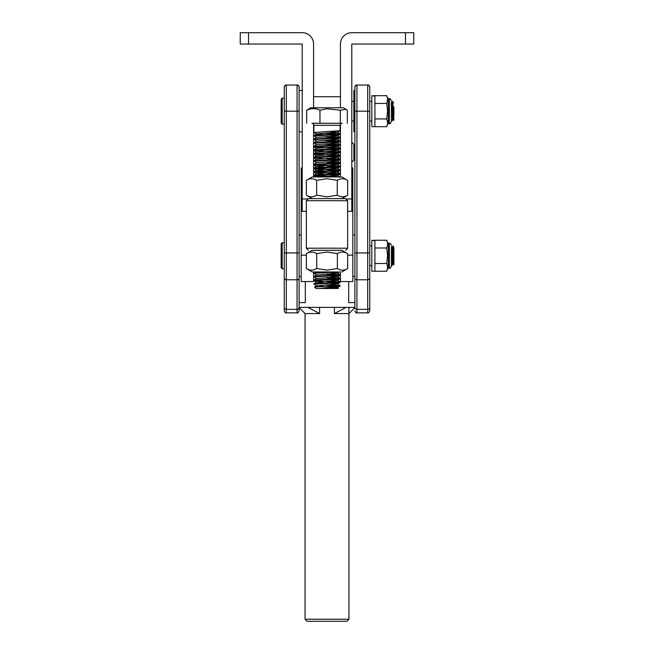 <?xml version="1.0" encoding="UTF-8"?>
<svg xmlns="http://www.w3.org/2000/svg" width="654" height="654" viewBox="0 0 654 654"><rect width="100%" height="100%" fill="white"/><g stroke="black" fill="none" stroke-linecap="round" stroke-linejoin="round"><path stroke-width="0.98" d="M374.914 111.18L374.914 126.672L371.815 126.672L371.815 95.705L374.914 96.154L374.914 111.18M373.033 95.803L374.914 95.688L374.914 96.154M313.577 107.755L313.577 44.055A11.355 11.355 0 0 0 302.213 32.7L248.52 32.7L248.52 44.055L302.213 44.055L302.213 211.348L306.35 211.348M313.577 124.244L313.577 176.948M248.52 44.055L240.255 44.055L240.255 32.7L248.52 32.7M340.423 107.755L340.423 44.055A11.355 11.355 0 0 1 351.787 32.7L405.48 32.7L405.48 44.055L351.787 44.055L351.787 211.348L347.65 211.348M340.423 124.244L340.423 176.948M405.48 44.055L413.745 44.055L413.745 32.7L405.48 32.7M341.838 250.31L312.162 250.31M327 248.168L347.65 248.218L347.65 200.713L306.35 200.713L306.35 248.218L327 248.168M306.35 200.713L308.41 198.653L327 198.603L345.59 198.653L347.65 200.713M313.577 271.982L313.577 281.563L301.183 281.563L301.183 167.988L302.213 167.988M284.253 87.121A2.068 2.068 180 0 1 286.313 85.053L286.313 312.857C285.814 313.38 285.119 312.694 284.253 310.789L284.253 87.121C285.119 85.216 285.814 84.529 286.313 85.053L297.055 85.053A2.068 2.068 180 0 1 299.115 87.121L299.115 310.789L299.115 307.642L305.058 313.577L299.115 307.642M299.115 310.789C298.249 312.694 297.554 313.38 297.055 312.857L286.313 312.857L297.055 312.857L297.055 309.35L286.313 309.35A2.068 1.79 0 0 1 284.253 307.568M282.185 268.761L282.185 242.74L281.155 243.77L281.155 267.723L282.185 268.761L284.253 268.761L284.253 310.789M319.585 307.38L299.115 307.38L319.585 307.38L319.585 313.577L305.058 313.577L305.058 619.232L348.942 619.232L348.942 307.38L334.415 307.38L354.885 307.38L354.885 308.386L353.847 307.38L354.885 307.38L346.113 307.38L334.415 313.577L334.415 307.38L305.058 307.38M369.747 111.18L369.747 87.121A2.068 2.068 0 0 0 367.687 85.053L367.687 312.857C368.186 313.38 368.881 312.694 369.747 310.789L369.747 111.18L356.945 111.18L356.945 85.053A2.068 2.068 0 0 0 354.885 87.121L354.885 307.642M354.885 310.789C355.751 312.694 356.446 313.38 356.945 312.857L367.687 312.857L356.945 312.857L356.945 309.35L367.687 309.35A2.068 1.79 180 0 0 369.747 307.568M371.815 265.557L369.747 265.557L369.747 310.789M354.885 302.589L348.688 302.589L348.688 281.563M305.312 281.563L305.312 302.589L299.115 302.589M354.885 307.568L354.983 308.132A2.068 1.79 180 0 1 354.885 307.568A2.068 1.79 180 0 0 356.945 309.35L356.945 279.773L367.687 279.773A2.068 1.79 180 0 0 369.747 277.983M346.882 621.3L307.118 621.3L305.058 619.232L307.118 621.3L346.882 621.3L348.942 619.232L346.882 621.3M310.217 621.3L343.783 621.3L310.217 621.3M354.493 308.026L348.942 313.577L334.415 313.577M334.415 307.38L346.113 307.38M307.887 307.38L319.585 313.577M354.885 90.53L353.847 90.53L353.847 131.83L354.885 131.83M393.267 259.63L392.964 263.799L391.934 265.516L391.419 255.027M391.329 257.145L391.967 265.557M392.882 246.035L393.487 264.911L393.912 264.527L393.912 250.874L393.079 246.174M393.912 250.874L393.912 247.514L392.882 245.937M393.487 264.911L392.891 263.889L391.86 247.613L392.817 245.953M341.838 198.62L347.65 195.268C344.2 197.345 340.742 197.336 337.276 195.219L326.951 196.813L316.626 195.219C313.209 197.336 309.783 197.345 306.35 195.268L306.35 180.349L312.211 176.964L326.959 176.932L341.789 176.964L347.65 180.349L347.65 195.268M306.35 180.349C309.767 178.24 313.192 178.223 316.626 180.308L326.951 178.706L337.276 180.308C340.726 178.223 344.184 178.24 347.65 180.349M316.626 195.219L316.626 180.308M306.35 195.268L312.162 198.62M337.276 195.219L337.276 180.308M388.337 122.952L386.694 126.467C387.847 124.039 387.847 121.603 386.694 119.142L387.569 111.18L386.694 103.218C387.847 100.79 387.847 98.353 386.694 95.893L388.337 99.408M391.435 102.809L391.435 121.505C390.471 123.467 389.776 124.162 389.367 123.573L389.367 98.787L388.337 98.787L388.337 123.573L389.367 123.573M391.435 102.032L391.403 111.18M386.89 118.93L374.914 118.93M386.89 103.43L374.914 103.43M386.89 95.68L374.914 95.68M386.89 126.68L374.914 126.68M347.65 253.67C344.217 251.553 340.791 251.537 337.374 253.621L327.049 252.027L316.724 253.621C313.258 251.537 309.8 251.553 306.35 253.67L312.211 250.278L341.789 250.278L347.65 253.67L347.65 268.581C344.233 270.666 340.808 270.65 337.374 268.532L327.049 270.135L316.724 268.532C313.274 270.65 309.816 270.666 306.35 268.581L312.211 271.966L337.325 271.99M315.432 271.974L328.439 271.933M315.408 271.99L312.211 271.966M337.456 271.982L337.938 271.95M337.374 253.621L337.374 268.532M306.35 253.67L306.35 268.581M316.724 253.621L316.724 268.532M351.787 142.286L353.847 144.346L353.847 160.042L351.787 162.11M388.337 267.519L386.694 271.034C387.847 268.614 387.847 266.17 386.694 263.709L387.569 255.747L386.694 247.784C387.847 245.356 387.847 242.92 386.694 240.459L388.337 243.975M391.435 247.384L391.435 266.072C390.536 268.001 389.841 268.688 389.367 268.14L389.367 243.353L388.337 243.353L388.337 268.14L389.367 268.14M391.435 265.083L391.787 265.54M391.435 246.599L391.435 252.379M386.89 240.247L374.914 240.247L374.914 271.238L371.815 271.238L371.815 240.271L374.914 240.721M386.89 263.497L374.914 263.497M386.89 247.997L374.914 247.997M386.89 271.247L374.914 271.247M392.882 108.196L392.474 101.37L392.882 108.196C393.079 118.349 393.275 125.691 393.487 115.962M391.435 102.866L392.572 119.322L391.591 120.99L391.435 119.886M392.547 101.656L392.073 112.226M391.983 110.125L392.474 101.37M281.155 123.156L281.155 99.204L282.185 98.165L282.185 124.195L281.155 123.156M392.523 119.314L393.275 120.598L393.912 119.96L392.882 104.231M393.912 106.872L393.912 115.635M302.213 90.53L299.115 90.53L299.115 131.462M351.787 167.988L352.817 167.988L352.817 281.563L340.423 281.563L340.423 271.982M373.033 240.37L374.914 240.255M338.739 134.045L323.362 133.252M324.507 134.773L316.642 134.037L313.887 132.476L340.08 130.71L340.113 125.331L313.887 125.331C313.152 123.532 312.498 122.846 311.933 123.271M323.763 286.526L316.642 285.839L314.321 284.122L336.246 282.896L340.08 282.503L340.113 281.964L314.321 283.615L313.887 284.269M323.362 281.433L314.321 280.509L336.246 279.283L340.08 278.89L340.113 278.351L314.321 280.002L313.887 280.656M329.502 276.004L337.374 276.789L316.642 278.612L314.321 276.887L336.246 275.669L340.08 275.277L340.113 274.737L314.321 276.389L313.887 277.043M338.739 274.999L323.362 274.206M329.502 272.391L337.374 273.176L316.642 274.991L314.321 273.274L338.053 271.941M328.594 271.933L314.321 272.775L313.887 273.429M323.362 176.621L314.321 175.697L336.246 174.471L340.08 174.078L340.113 173.539L314.321 175.19L313.887 175.844M314.991 175.607L327.033 176.294M323.362 173.008L314.321 172.076L336.246 170.857L340.08 170.465L340.113 169.926L314.321 171.577L313.887 172.231M314.991 171.994L327.033 172.681M323.362 169.394L314.321 168.462L336.246 167.244L340.08 166.852L340.113 166.312L314.321 167.964L313.887 168.618M314.991 168.38L327.033 169.067M323.362 165.781L314.321 164.849L336.246 163.631L340.08 163.238L340.113 162.691L314.321 164.35L313.887 165.004M314.991 164.759L327.033 165.454M316.642 162.952L314.321 161.236L336.246 160.017L340.08 159.625L340.113 159.077L314.321 160.737L313.887 161.391M323.362 158.554L314.321 157.622L336.246 156.404L340.08 156.012L340.113 155.464L314.321 157.123L313.887 157.778M338.739 155.726L313.887 154.164L336.246 152.791L340.08 152.398L340.113 151.851L314.321 153.51L313.887 154.164M338.739 152.112L313.887 150.543L336.246 149.177L340.08 148.785L340.113 148.237L314.321 149.897L313.887 150.543M338.739 148.499L313.887 146.929L336.246 145.564L340.08 145.172L340.113 144.624L314.321 146.275L313.887 146.929M338.739 144.886L323.362 144.093M316.642 144.886L314.321 143.169L336.246 141.943L340.08 141.55L340.113 141.011L314.321 142.662L313.887 143.316M338.739 141.272L323.362 140.479M316.642 141.272L314.321 139.555L336.246 138.329L340.08 137.937L340.113 137.397L314.321 139.049L313.887 139.703M338.739 137.659L323.362 136.866M316.642 137.659L314.321 135.934L336.246 134.716L340.08 134.323L340.113 133.784L314.321 135.435L313.887 136.089M337.963 286.403L340.08 286.125L340.113 285.577L328.504 286.395L337.963 286.403L320.591 288.463L315.947 288.488L338.053 288.488L320.591 288.463M338.739 285.839L327.033 285.218M327.033 284.719L340.113 285.577M338.739 282.226L327.033 281.604M327.033 281.106L340.113 281.964M338.739 278.612L327.033 277.991M327.033 277.492L340.113 278.351M327.033 273.879L340.113 274.737M330.188 176.932L327.033 176.793M328.349 176.351L339.074 176.94M338.739 173.8L327.033 173.179M328.349 172.738L340.113 173.539M338.739 170.187L327.033 169.566M328.349 169.124L340.113 169.926M338.739 166.574L327.033 165.953M328.349 165.511L340.113 166.312M338.739 162.952L327.033 162.339M328.349 161.89L340.113 162.691M338.739 159.339L327.033 158.726M327.033 158.219L340.113 159.077M327.033 154.606L340.113 155.464M327.033 150.992L340.113 151.851M327.033 147.379L340.113 148.237M327.033 143.766L340.113 144.624M327.033 140.152L340.113 141.011M327.033 136.539L340.113 137.397M327.033 132.925L340.113 133.784M310.658 107.779L343.342 107.779L345.991 109.308L340.309 110.232L326.951 108.793L319.969 110.224C315.547 108.131 311.116 108.147 306.669 110.256L310.658 107.779M328.504 286.395L314.5 286.992L315.947 288.488M327.033 287.629C339.034 287.899 341.233 288.185 333.638 288.463L338.38 288.128L337.072 287.441L332.755 287.032M341.862 123.295L312.162 123.295M319.969 123.222L319.969 110.224M306.669 123.263L306.669 110.256M347.331 123.279L347.331 110.281L345.991 109.308M340.309 123.23L340.309 110.232M327.065 288.463L337.382 287.531M316.642 285.839L337.374 284.016L329.502 283.231M324.507 282.953L316.626 282.103L337.374 280.402L329.502 279.618M319.029 176.932L337.374 175.591L329.502 174.806M324.507 174.528L316.626 173.678L337.374 171.977L329.502 171.193M324.507 170.915L316.626 170.065L337.374 168.364L329.502 167.579M324.507 167.301L316.626 166.443L337.374 164.751L329.502 163.966M313.92 164.456L316.928 162.74L337.374 161.137L329.502 160.353M313.936 157.827L316.642 159.339L337.374 157.524L329.502 156.739M313.936 154.213L316.642 155.726L337.374 153.911L329.502 153.118M313.936 150.6L316.642 152.112L337.374 150.297L329.502 149.504M313.92 149.995L316.928 148.278L337.374 146.676L329.502 145.891M313.92 146.382L316.928 144.665L337.374 143.062L329.502 142.278M313.92 142.768L316.928 141.051L337.374 139.449L329.502 138.664M313.92 139.155L316.928 137.438L337.374 135.836L329.502 135.051M313.92 135.542L316.928 133.825L337.374 132.222L329.502 131.438M308.108 198.955L302.213 198.955M345.892 198.955L351.787 198.955M306.35 255.158L301.183 255.158M302.213 193.216L301.183 193.216M299.115 307.568A2.068 1.79 0 0 1 297.055 309.35L297.055 279.773L286.313 279.773A2.068 1.79 0 0 1 284.253 277.983M299.115 277.983A2.068 1.79 0 0 1 297.055 279.773L297.055 252.943L284.253 252.943M299.115 252.943L297.055 252.943L297.055 111.18L284.253 111.18M299.115 111.18L297.055 111.18L297.055 85.053C297.554 84.529 298.249 85.216 299.115 87.121M354.885 277.983A2.068 1.79 180 0 0 356.945 279.773L356.945 111.18L354.885 111.18M354.885 252.943L369.747 252.943M352.817 255.158L347.65 255.158M352.817 193.216L351.787 193.216M311.95 123.271L342.05 123.271M345.59 250.286L347.65 248.218M308.41 250.286L306.35 248.218M354.885 87.121C355.751 85.216 356.446 84.529 356.945 85.053L367.687 85.053C368.186 84.529 368.881 85.216 369.747 87.121M301.183 235.097L299.115 235.097M301.183 276.397L299.115 276.397M284.253 242.74L282.185 242.74M371.815 245.937L369.747 245.937M391.435 246.795L391.901 247.604M389.367 98.787C389.776 98.198 390.471 98.893 391.435 100.855M352.817 276.397L354.885 276.397M352.817 235.097L354.885 235.097M341.789 271.966L347.634 268.59M389.367 243.353C389.841 242.806 390.536 243.501 391.435 245.422M340.423 96.727L313.577 96.727M284.253 124.195L282.185 124.195M371.815 120.99L369.747 120.99M353.847 120.99L351.787 120.99M371.815 101.37L369.747 101.37M353.847 101.37L351.787 101.37M284.253 98.165L282.185 98.165M391.493 103.046L392.449 101.386M392.645 101.386L393.602 103.038M302.213 131.83L299.115 131.83M342.067 123.271C341.609 122.764 340.955 123.451 340.113 125.331M313.887 132.476L313.887 125.331M316.626 285.716L314.5 286.992M337.382 283.918L340.08 285.536M316.626 282.103L313.92 283.722M337.382 280.304L340.08 281.923M316.626 278.49L313.92 280.108M337.382 276.691L340.08 278.31M316.626 274.876L313.92 276.495M337.382 273.078L340.08 274.696M315.457 271.958L313.92 272.882M337.382 175.493L340.08 177.111M316.626 173.678L313.92 175.297M337.382 171.879L340.08 173.498M316.626 170.065L313.92 171.683M337.382 168.266L340.08 169.885M316.626 166.443L313.92 168.07M337.382 164.653L340.08 166.271M337.382 161.031L340.08 162.658M316.626 159.216L313.92 160.843M337.382 157.418L340.08 159.045M316.626 155.603L313.92 157.23M337.382 153.804L340.08 155.431M316.626 151.99L313.92 153.616M337.382 150.191L340.08 151.818M337.382 146.578L340.08 148.205M337.382 142.964L340.08 144.583M337.382 139.351L340.08 140.97M337.382 135.738L340.08 137.356M337.382 132.124L340.08 133.743M337.374 287.637L340.08 286.125M337.374 284.016L340.08 282.503M316.642 282.226L313.936 280.713M337.374 280.402L340.08 278.89M337.374 276.789L340.08 275.277M337.374 273.176L340.08 271.663M315.8 176.94L313.936 175.901M337.374 175.591L340.08 174.078M316.642 173.8L313.936 172.288M337.374 171.977L340.08 170.465M316.642 170.179L313.936 168.667M337.374 168.364L340.08 166.852M316.642 166.566L313.936 165.053M337.374 164.751L340.08 163.238M337.374 161.137L340.08 159.625M337.374 157.524L340.08 156.012M337.374 153.911L340.08 152.398M337.374 150.297L340.08 148.785M316.642 148.499L313.936 146.987M337.374 146.676L340.08 145.172M337.374 143.062L340.08 141.55M337.374 139.449L340.08 137.937M337.374 135.836L340.08 134.323M337.374 132.222L340.08 130.71"/></g></svg>
